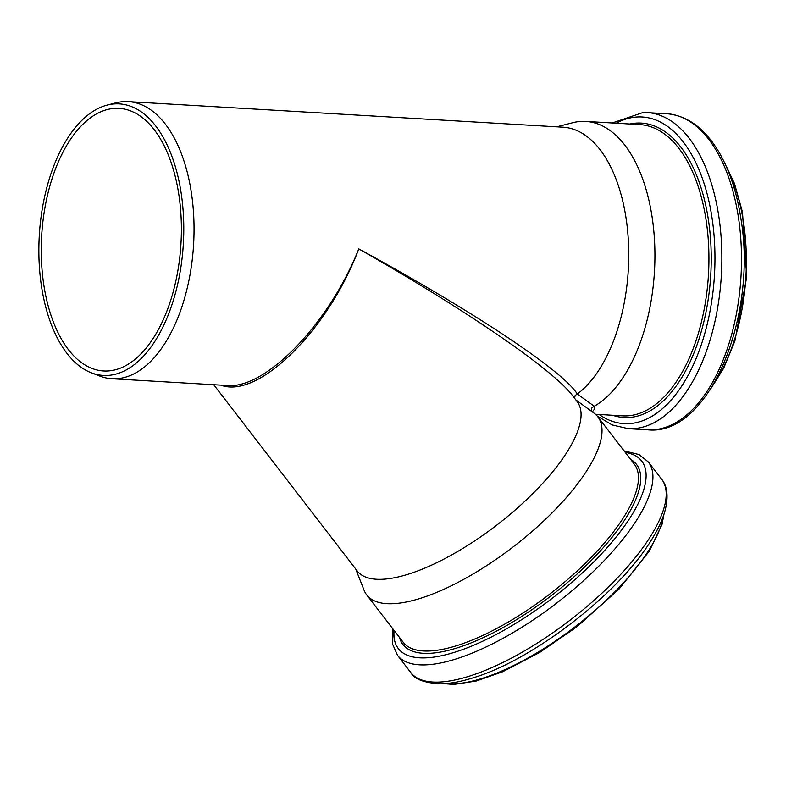 <?xml version="1.0" encoding="UTF-8"?>
<svg xmlns="http://www.w3.org/2000/svg" width="786" height="786" viewBox="0 0 786 786"><rect width="100%" height="100%" fill="white"/><g stroke="black" fill="none" stroke-linecap="round" stroke-linejoin="round"><path stroke-width="1.18" d="M592.31 411.864L594.206 409.526L594.167 406.185L591.485 408.229L591.73 411.432M220.886 385.14C258.122 399.504 328.371 330.081 358.77 248.897C329.393 323.321 265.599 389.473 227.046 385.504L111.966 378.744A138.798 73.619 93.4 0 1 99.753 376.052L91.373 372.819A136.007 72.145 93.4 0 1 39.3 235.436A136.007 72.145 93.4 0 1 107.112 105.108A136.007 72.145 93.4 0 1 116.534 103.831A136.007 72.145 93.4 0 1 182.666 252.728A136.007 72.145 93.4 0 1 91.373 372.819M574.576 398.256L575.126 395.545L577.248 393.973C563.179 370.963 472.917 311.03 358.77 248.897C466.412 310.175 553.079 369.666 572.532 395.613L572.552 395.643M575.873 399.956L594.078 413.171A145.891 51.375 142.4 0 1 597.832 416.816A145.891 51.375 142.4 0 1 538.046 526.178A145.891 51.375 142.4 0 1 391.006 603.756A145.891 51.375 142.4 0 1 366.708 594.914A145.891 51.375 142.4 0 1 364.134 590.355L355.694 568.985M594.167 406.185L577.248 393.973M572.532 395.613L577.081 401.518A138.798 48.87 142.4 0 1 496.968 524.94A138.798 48.87 142.4 0 1 357.198 570.95L213.704 384.718M556.753 126.811L572.709 122.714A145.891 77.382 93.4 0 1 582.819 121.349A145.891 77.382 93.4 0 1 585.776 121.417A145.891 77.382 93.4 0 1 654.807 247.148A145.891 77.382 93.4 0 1 594.638 406.028M107.112 105.108L115.817 102.868A138.798 73.619 93.4 0 1 125.426 101.571A138.798 73.619 93.4 0 1 128.246 101.63L562.953 127.185A138.798 73.619 93.4 0 1 628.368 240.781A138.798 73.619 93.4 0 1 577.641 393.786M116.367 108.311A131.527 69.758 93.4 0 1 119.03 108.37A131.527 69.758 93.4 0 1 180.957 243.758A131.527 69.758 93.4 0 1 103.605 370.972A131.527 69.758 93.4 0 1 41.54 238.089A131.527 69.758 93.4 0 1 116.367 108.311M128.246 101.63A138.798 73.619 93.4 0 1 193.592 244.505A138.798 73.619 93.4 0 1 111.966 378.744M585.776 121.417L639.765 124.591A145.891 77.382 93.4 0 1 708.461 274.766A145.891 77.382 93.4 0 1 622.65 415.863L595.444 414.261M597.832 416.816L634.273 464.113A145.891 51.375 142.4 0 1 574.487 573.475A145.891 51.375 142.4 0 1 427.456 651.054A145.891 51.375 142.4 0 1 403.149 642.211L366.708 594.914M630.637 459.388A147.473 51.925 142.4 0 1 583.762 567.836A147.473 51.925 142.4 0 1 427.446 653.392A147.473 51.925 142.4 0 1 399.514 637.475M625.234 452.372A153.614 54.087 142.4 0 1 595.68 559.966A153.614 54.087 142.4 0 1 423.919 657.911A153.614 54.087 142.4 0 1 394.11 630.47M624.055 450.85L639.087 454.563L648.391 462.021A158.35 55.757 142.4 0 1 583.497 580.716A158.35 55.757 142.4 0 1 423.909 664.927A158.35 55.757 142.4 0 1 397.529 655.327L392.686 644.382L392.931 628.947M648.391 462.021L661.645 479.224A158.35 55.757 142.4 0 1 596.761 597.93A158.35 55.757 142.4 0 1 437.163 682.13A158.35 55.757 142.4 0 1 410.783 672.531L397.529 655.327M663.335 516.127A145.98 51.404 142.4 0 1 580.481 622.581A145.98 51.404 142.4 0 1 452.638 683.859A145.98 51.404 142.4 0 1 446.045 683.565M629.832 124.001A147.473 78.217 93.4 0 1 638.33 123.029A147.473 78.217 93.4 0 1 710.171 282.852A147.473 78.217 93.4 0 1 612.707 415.283M616.224 123.206A153.614 81.479 93.4 0 1 639.018 116.918A153.614 81.479 93.4 0 1 712.401 296.479A153.614 81.479 93.4 0 1 599.099 414.477M643.577 112.447A158.35 83.994 93.4 0 1 646.79 112.516A158.35 83.994 93.4 0 1 721.342 275.522A158.35 83.994 93.4 0 1 628.211 428.675L612.088 424.931L597.075 415.902M612.215 122.97L643.302 112.437L666.43 113.675A158.35 83.994 93.4 0 1 740.982 276.682A158.35 83.994 93.4 0 1 647.851 429.824L628.211 428.675M726.136 166.131A145.98 77.431 93.4 0 1 713.285 384.727M661.645 479.224C666.007 484.343 669.701 494.728 664.494 512.619C661.743 521.531 657.076 531.139 650.494 541.466C617.059 595.464 531.758 660.289 473.83 677.601C461.362 681.6 450.25 683.673 440.474 683.84C424.185 682.916 414.281 679.153 410.783 672.531M663.954 514.309L662.038 524.419L649.374 551.084L619.044 589.048L577.14 626.639L539.628 652.488L502.618 671.765L476.09 681.069L453.738 684.429L444.129 683.702M666.43 113.675C687.328 115.513 704.816 128.305 718.915 152.071C729.634 170.454 736.983 192.786 740.972 219.058C757.655 317.485 708.608 436.417 647.851 429.824M723.061 159.666L734.497 183.59L742.475 212.132L746.69 277.016L734.9 340.947L723.631 368.369L709.483 390.789"/></g></svg>
